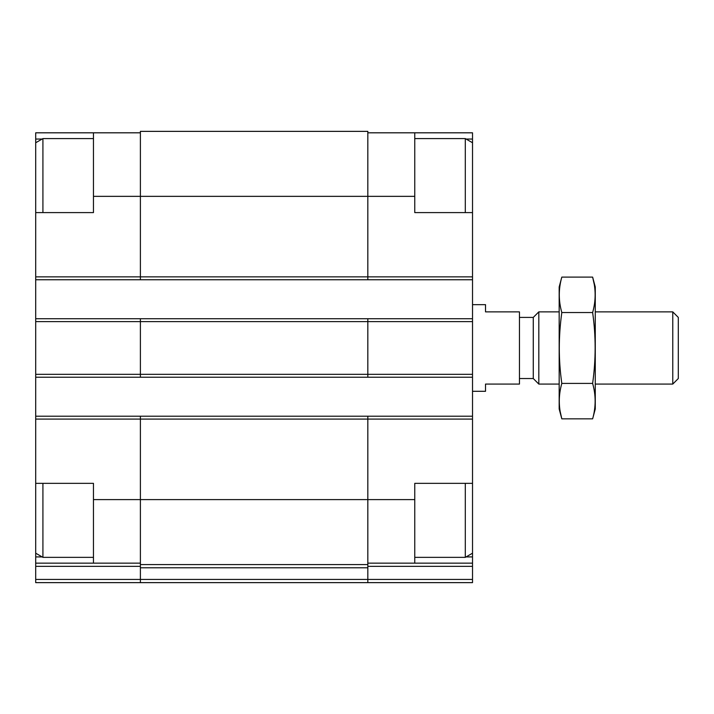 <?xml version="1.0" encoding="UTF-8"?>
<svg xmlns="http://www.w3.org/2000/svg" width="714" height="714" viewBox="0 0 714 714"><rect width="100%" height="100%" fill="white"/><g stroke="black" fill="none" stroke-linecap="round" stroke-linejoin="round"><path stroke-width="1.07" d="M42.135 139.043L35.7 139.043L35.7 132.813L93.463 132.813L93.463 212.593L35.7 212.593L35.7 416.208L367.826 416.208L367.826 499.604L414.763 499.604L414.763 483.351L472.525 483.351L472.525 212.593L414.763 212.593L414.763 132.813L472.525 132.813L472.525 139.043L466.09 139.043M414.763 499.604L414.763 563.141L472.525 563.141L472.525 556.911L466.09 556.911M93.463 483.351L35.7 483.351L35.7 419.091L140.39 419.091L140.39 564.578L367.826 564.578L367.826 499.604L93.463 499.604L93.463 483.351M42.135 556.911L35.7 556.911L35.7 563.141L140.39 563.141M367.826 563.141L414.763 563.141M367.826 132.813L414.763 132.813M472.525 139.043L472.525 142.755L465.305 138.587L414.763 138.587M472.525 483.351L472.525 556.911M367.826 566.345L472.525 566.345L472.525 563.141M472.525 566.345L472.525 582.633L140.39 582.633L140.39 579.42L367.826 579.42L367.826 582.633M140.39 564.578L140.39 579.42L35.7 579.42L35.7 582.633L140.39 582.633L58.343 582.633M140.39 416.208L140.39 419.091L472.525 419.091M93.463 196.35L367.826 196.35L367.826 131.367L140.39 131.367L140.39 279.745L472.525 279.745M35.7 318.73L140.39 318.73L140.39 377.215L472.525 377.215M367.826 416.208L472.525 416.208M472.525 582.633L379.643 582.633M35.7 279.745L140.39 279.745M140.39 318.73L472.525 318.73M35.7 377.215L140.39 377.215M140.39 567.791L367.826 567.791L367.826 564.578M367.826 567.791L367.826 579.42L472.525 579.42M414.763 196.35L367.826 196.35L367.826 279.745M367.826 318.73L367.826 377.215M35.7 416.208L35.7 419.091M93.463 499.604L93.463 563.141M35.7 579.42L35.7 563.141M93.463 132.813L140.39 132.813M35.7 483.351L35.7 556.911M35.7 139.043L35.7 142.755L42.92 138.587L42.92 212.593M472.525 212.593L472.525 142.755M465.305 212.593L465.305 138.587M472.525 553.189L465.305 557.357L465.305 483.351M35.7 212.593L35.7 142.755M93.463 557.357L42.92 557.357L42.92 483.351M472.525 391.299L485.52 391.299L485.52 384.078L519.453 384.078L519.453 311.875L485.52 311.875L485.52 304.655L472.525 304.655M672.766 311.875L672.766 384.078L678.3 378.536L678.3 317.409L672.766 311.875L595.271 311.875M559.169 384.078L538.811 384.078L538.811 311.875L559.169 311.875M538.811 384.078L533.278 378.536L533.278 317.409L538.811 311.875M592.629 418.841L595.271 408.988L595.271 286.966L592.629 277.112C595.976 288.92 595.976 300.728 592.629 312.545C595.976 335.866 595.976 359.481 592.629 383.409C595.976 395.217 595.976 407.034 592.629 418.841L561.811 418.841C558.455 407.034 558.455 395.217 561.811 383.409C558.464 360.088 558.464 336.464 561.811 312.545C558.455 300.728 558.455 288.92 561.811 277.112L592.629 277.112L594.209 284.199M592.629 312.545L561.811 312.545M592.629 383.409L561.811 383.409M560.231 411.755L561.811 418.841L559.169 408.988L559.169 286.966L561.811 277.112M35.7 276.853L472.525 276.853M35.7 321.621L472.525 321.621M35.7 374.332L472.525 374.332M35.7 566.345L140.39 566.345M465.305 557.357L414.763 557.357M93.463 138.587L42.92 138.587M35.7 553.189L42.92 557.357M672.766 384.078L595.271 384.078M533.278 317.409L519.453 317.409M533.278 378.536L519.453 378.536"/></g></svg>
